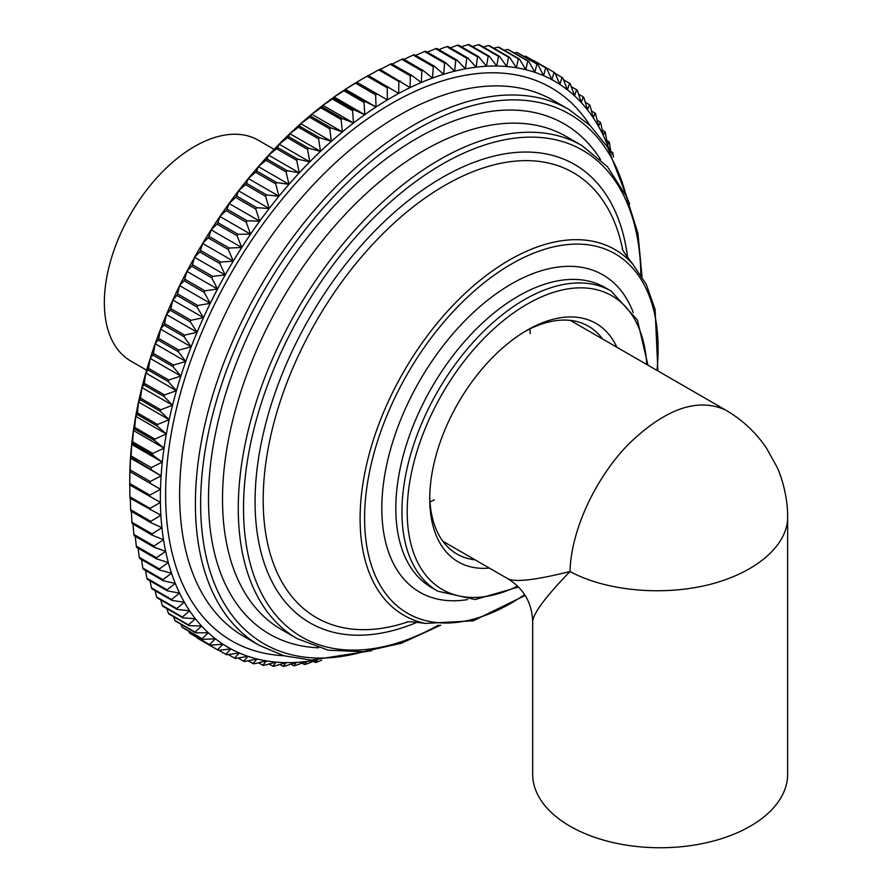 <?xml version="1.0" encoding="UTF-8"?>
<svg xmlns="http://www.w3.org/2000/svg" width="892" height="892" viewBox="0 0 892 892"><rect width="100%" height="100%" fill="white"/><g stroke="black" fill="none" stroke-linecap="round" stroke-linejoin="round"><path stroke-width="1.34" d="M726.233 410.398L725.687 410.075C697.555 397.252 664.997 408.781 628.035 444.651C594.674 479.227 571.036 530.907 569.999 571.504C605.668 590.905 662.232 596.269 708.861 584.684C755.491 573.099 787.58 545.692 787.647 517.416L787.647 774.144A127.489 73.612 0 0 1 708.939 842.148A127.489 73.612 0 0 1 569.999 826.193A127.489 73.612 0 0 1 532.658 774.144L532.658 621.657C533.226 613.361 545.67 596.637 569.999 571.504C536.07 580.012 515.364 582.431 507.894 578.774L507.882 578.763M274.112 149.365L258.256 140.211A127.489 73.612 120 0 0 130.756 213.812A127.489 73.612 120 0 0 130.767 361.037L146.623 370.191M613.428 157.137L612.982 153.625A334.21 192.951 120 0 0 612.637 152.487L611.879 154.249M610.741 151.395L612.637 152.487M610.92 152.565L609.448 142.91A334.21 192.951 120 0 0 609.046 141.817L607.597 145.229L605.378 132.718A334.21 192.951 120 0 0 604.921 131.681L603.338 135.551L600.773 123.074A334.21 192.951 120 0 0 600.26 122.104L598.554 126.441L595.655 114.009A334.21 192.951 120 0 0 595.098 113.094L593.28 117.889L590.036 105.546A334.21 192.951 120 0 0 589.422 104.687L587.516 109.939L583.926 97.685A334.21 192.951 120 0 0 583.257 96.905L581.283 102.602L577.336 90.471A334.21 192.951 120 0 0 576.622 89.746L574.582 95.89L570.289 83.904A334.21 192.951 120 0 0 569.52 83.257L567.457 89.824L562.796 78.005A334.21 192.951 120 0 0 561.982 77.426L559.897 84.428L554.88 72.787A334.21 192.951 120 0 0 554.021 72.285L551.936 79.7L546.551 68.26L526.425 56.642A334.21 192.951 -60 0 0 525.533 56.207L545.659 67.837L543.585 75.664L537.843 64.447L517.706 52.829A334.21 192.951 -60 0 0 516.78 52.472L536.906 64.09L534.865 72.319L528.766 61.347L508.63 49.729A334.21 192.951 -60 0 0 507.671 49.439L527.796 61.069L525.801 69.676L519.345 58.972L499.208 47.354A334.21 192.951 -60 0 0 498.215 47.142L518.341 58.761L516.412 67.747L509.6 57.322L489.474 45.704A334.21 192.951 -60 0 0 488.437 45.57L508.574 57.188L506.723 66.521L499.565 56.408L479.439 44.778A334.21 192.951 -60 0 0 478.368 44.734L498.505 56.352L496.766 66.03L489.251 56.218L469.125 44.6A334.21 192.951 -60 0 0 468.032 44.622L488.169 56.241L486.541 66.242L478.692 56.776L458.566 45.157A334.21 192.951 -60 0 0 457.451 45.258L477.577 56.876L476.094 67.179L467.91 58.058L447.784 46.44A334.21 192.951 -60 0 0 446.647 46.618L466.772 58.236L465.446 68.829L456.938 60.076L436.801 48.458A334.21 192.951 -60 0 0 435.653 48.703L455.779 60.333L454.619 71.193L445.788 62.819L425.651 51.201A334.21 192.951 -60 0 0 424.481 51.524L444.617 63.142L443.636 74.27L434.493 66.287L414.367 54.657A334.21 192.951 -60 0 0 413.174 55.059L433.311 66.688L432.52 78.039L423.087 70.457L402.95 58.827A334.21 192.951 -60 0 0 401.757 59.307L421.894 70.925L421.314 82.499L411.591 75.329L391.454 63.7A334.21 192.951 -60 0 0 390.25 64.246L410.387 75.876L410.041 87.628L379.892 69.264A334.21 192.951 -60 0 0 378.687 69.888L398.824 81.506L398.713 93.437L368.307 75.497A334.21 192.951 -60 0 0 367.091 76.188L387.228 87.817L387.373 99.893L356.744 82.209L367.091 76.188M606.772 140.512L609.046 141.817M602.234 130.132L604.921 131.681M597.138 120.297L600.26 122.104M591.485 111.021L595.098 113.094M585.286 102.301L589.422 104.687M578.551 94.184L583.257 96.905M571.293 86.669L576.622 89.746M563.499 79.778L569.52 83.257M555.181 73.501L561.982 77.426M533.895 60.656L554.021 72.285M523.95 56.43L525.533 56.207M514.16 52.918L516.78 52.472M504.091 50.164L507.671 49.439M493.767 48.179L498.215 47.142M483.185 46.953L488.437 45.57M472.381 46.484L478.368 44.734M461.376 46.774L468.032 44.622M450.17 47.811L457.451 45.258M438.797 49.606L446.647 46.618M427.29 52.137L435.653 48.703M415.65 55.404L424.481 51.524M403.92 59.385L413.174 55.059M392.123 64.09L401.757 59.307M379.401 69.944L390.25 64.246M368.084 75.753L378.687 69.888M129.92 496.799A334.21 192.951 -60 0 0 129.976 498.171L160.883 515.219A326.784 188.669 -60 0 1 160.404 502.408A326.784 188.669 -60 0 1 160.493 489.262A326.784 188.669 -60 0 1 161.129 475.826A326.784 188.669 -60 0 1 162.311 462.112A326.784 188.669 -60 0 1 164.05 448.163A326.784 188.669 -60 0 1 166.347 434.014A326.784 188.669 -60 0 1 169.179 419.697A326.784 188.669 -60 0 1 172.546 405.247A326.784 188.669 -60 0 1 176.438 390.707A326.784 188.669 -60 0 1 180.853 376.089A326.784 188.669 -60 0 1 185.77 361.45A326.784 188.669 -60 0 1 191.189 346.821A326.784 188.669 -60 0 1 197.087 332.225A326.784 188.669 -60 0 1 203.454 317.708A326.784 188.669 -60 0 1 210.267 303.313A326.784 188.669 -60 0 1 217.525 289.053A326.784 188.669 -60 0 1 225.197 274.981A326.784 188.669 -60 0 1 233.28 261.122A326.784 188.669 -60 0 1 241.732 247.519A326.784 188.669 -60 0 1 250.552 234.183A326.784 188.669 -60 0 1 259.706 221.171A326.784 188.669 -60 0 1 269.183 208.505A326.784 188.669 -60 0 1 278.951 196.207A326.784 188.669 -60 0 1 288.986 184.321A326.784 188.669 -60 0 1 299.266 172.87A326.784 188.669 -60 0 1 309.78 161.876A326.784 188.669 -60 0 1 320.484 151.361A326.784 188.669 -60 0 1 331.356 141.371A326.784 188.669 -60 0 1 342.383 131.916A326.784 188.669 -60 0 1 353.522 123.018A326.784 188.669 -60 0 1 364.75 114.7A326.784 188.669 -60 0 1 376.045 106.984A326.784 188.669 -60 0 1 387.373 99.893L356.744 82.209A326.784 188.669 120 0 0 345.405 89.3L355.495 83.157L375.632 94.775L376.045 106.984L345.405 89.3A326.784 188.669 120 0 0 334.11 97.016L343.922 90.761L364.059 102.39L364.75 114.7L334.11 97.016A326.784 188.669 120 0 0 322.882 105.334L332.404 99.001L352.541 110.619L353.522 123.018L322.882 105.334A326.784 188.669 120 0 0 311.743 114.232L320.975 107.832L341.101 119.45L342.383 131.916L311.743 114.232A326.784 188.669 120 0 0 300.727 123.687L309.647 117.253L329.772 128.872L331.356 141.371L300.727 123.687A326.784 188.669 120 0 0 289.844 133.677L298.452 127.221L318.578 138.851L320.484 151.361L289.844 133.677A326.784 188.669 120 0 0 279.14 144.181L287.425 137.736L307.55 149.365L309.78 161.876L279.14 144.181A326.784 188.669 120 0 0 268.637 155.175L276.576 148.763L296.713 160.382L299.266 172.87L268.637 155.175A326.784 188.669 120 0 0 258.357 166.637L265.961 160.27L286.087 171.9L288.986 184.321L258.357 166.637A326.784 188.669 120 0 0 248.31 178.523L255.569 172.234L275.706 183.864L278.951 196.207L248.31 178.523A326.784 188.669 120 0 0 238.543 190.821L245.456 184.633L265.582 196.251L269.183 208.505L238.543 190.821A326.784 188.669 120 0 0 229.066 203.488L235.633 197.422L255.759 209.04L259.706 221.171L229.066 203.488A326.784 188.669 120 0 0 219.911 216.5L226.111 210.579L246.248 222.197L250.552 234.183L219.911 216.5A326.784 188.669 120 0 0 211.103 229.835L216.946 224.07L237.071 235.689L241.732 247.519L211.103 229.835A326.784 188.669 120 0 0 202.64 243.438L208.126 237.863L228.252 249.481L233.28 261.122L202.64 243.438A326.784 188.669 120 0 0 194.567 257.297L199.685 251.923L219.822 263.541L225.197 274.981L194.567 257.297A326.784 188.669 120 0 0 186.896 271.369L191.657 266.217L211.783 277.847L217.525 289.053L186.896 271.369A326.784 188.669 120 0 0 179.638 285.63L184.042 280.724L204.168 292.342L210.267 303.313L179.638 285.63A326.784 188.669 120 0 0 172.814 300.024L176.861 295.386L196.998 307.004L203.454 317.708L172.814 300.024A326.784 188.669 120 0 0 166.447 314.542L170.138 310.182L190.275 321.8L197.087 332.225L166.447 314.542A326.784 188.669 120 0 0 160.549 329.126L163.894 325.078L184.031 336.697L191.189 346.821L160.549 329.126A326.784 188.669 120 0 0 155.141 343.766L158.129 340.03L178.266 351.649L185.77 361.45L155.141 343.766A326.784 188.669 120 0 0 150.213 358.406L152.878 355.005L173.003 366.623L180.853 376.089L150.213 358.406A326.784 188.669 120 0 0 145.809 373.012L148.128 369.957L168.254 381.586L176.438 390.707L145.809 373.012A326.784 188.669 120 0 0 141.906 387.563L143.902 384.876L164.039 396.494L172.546 405.247L141.906 387.563A326.784 188.669 120 0 0 138.539 402.013L140.222 399.705L160.348 411.323L169.179 419.697L138.539 402.013A326.784 188.669 120 0 0 135.707 416.33L137.078 414.412L157.204 426.03L166.347 434.014L135.707 416.33A326.784 188.669 120 0 0 133.421 430.479L134.48 428.963L154.617 440.581L164.05 448.163L133.421 430.479A326.784 188.669 120 0 0 131.681 444.428L132.451 443.324L152.577 454.942L162.311 462.112L131.681 444.428A326.784 188.669 120 0 0 130.488 458.131L130.979 457.451L161.129 475.826L130.488 458.131A326.784 188.669 120 0 0 129.853 471.578L160.493 489.262L129.853 471.578A326.784 188.669 120 0 0 129.741 480.041L129.741 484.902L160.404 502.408L150.057 508.418L129.92 496.799L129.775 484.724M376.045 106.984L365.263 101.565L345.126 89.936L345.405 89.3M364.75 114.7L353.734 109.727L333.608 98.109L334.11 97.016M353.522 123.018L342.294 118.502L322.157 106.884L322.882 105.334M342.383 131.916L330.954 127.857L310.817 116.239L311.743 114.232M331.356 141.371L319.737 137.781L299.612 126.162L300.727 123.687M320.484 151.361L308.699 148.239L288.562 136.621L289.844 133.677M309.78 161.876L297.828 159.211L277.702 147.593L279.14 144.181M299.266 172.87L287.179 170.673L267.054 159.044L268.637 155.175M288.986 184.321L276.776 182.592L256.64 170.963L258.357 166.637M278.951 196.207L266.63 194.935L246.493 183.317L248.31 178.523M269.183 208.505L256.773 207.691L236.636 196.062L238.543 190.821M259.706 221.171L247.229 220.803L227.092 209.185L229.066 203.488M250.552 234.183L238.008 234.261L217.882 222.643L219.911 216.5M241.732 247.519L229.155 248.032L209.029 236.402L211.103 229.835M233.28 261.122L220.681 262.07L200.555 250.44L202.64 243.438M225.197 274.981L212.608 276.342L192.471 264.723L194.567 257.297M217.525 289.053L204.948 290.825L184.811 279.196L186.896 271.369M210.267 303.313L197.723 305.477L177.586 293.847L179.638 285.63M203.454 317.708L190.955 320.261L170.818 308.632L172.814 300.024M197.087 332.225L184.655 335.136L164.529 323.517L166.447 314.542M191.189 346.821L178.846 350.088L158.709 338.458L160.549 329.126M185.77 361.45L173.527 365.062L153.402 353.433L155.141 343.766M180.853 376.089L168.733 380.025L148.596 368.396L150.213 358.406M176.438 390.707L164.451 394.944L144.314 383.326L145.809 373.012M172.546 405.247L160.705 409.785L140.579 398.155L141.906 387.563M169.179 419.697L157.505 424.503L137.379 412.885L138.539 402.013M166.347 434.014L154.862 439.076L134.725 427.446L135.707 416.33M164.05 448.163L152.766 453.448L132.64 441.83L133.421 430.479M162.311 462.112L151.239 467.609L131.113 455.99L131.681 444.428M161.129 475.826L150.28 481.513L130.143 469.894L130.488 458.131M160.493 489.262L149.878 495.127L129.753 483.509L129.853 471.578M130.667 509.733A334.21 192.951 -60 0 0 130.778 511.06L150.904 522.69L161.92 527.663A326.784 188.669 -60 0 1 160.883 515.219L150.804 521.363L130.667 509.733L130.254 497.524M131.983 522.288A334.21 192.951 -60 0 0 132.15 523.571L152.276 535.2L163.504 539.716A326.784 188.669 -60 0 1 161.92 527.663L152.108 533.907L131.983 522.288L131.358 511.406M133.856 534.419A334.21 192.951 -60 0 0 134.079 535.668L154.216 547.287L165.644 551.334A326.784 188.669 -60 0 1 163.504 539.716L153.981 546.049L133.856 534.419L133.031 524.083M136.286 546.116A334.21 192.951 -60 0 0 136.576 547.309L156.702 558.927L168.32 562.518A326.784 188.669 -60 0 1 165.644 551.334L156.412 557.734L136.286 546.116L135.272 536.36M139.275 557.333A334.21 192.951 -60 0 0 139.62 558.47L159.746 570.1L171.543 573.221A326.784 188.669 -60 0 1 168.32 562.518L159.4 568.951L139.275 557.333L138.104 548.19M142.809 568.048A334.21 192.951 -60 0 0 143.211 569.141L163.336 580.759L175.289 583.413A326.784 188.669 -60 0 1 171.543 573.221L162.935 579.666L142.809 568.048L141.505 559.563M146.879 578.239A334.21 192.951 -60 0 0 147.336 579.265L167.462 590.894L179.548 593.091A326.784 188.669 -60 0 1 175.289 583.413L167.016 589.857L146.879 578.239L145.485 570.445M151.484 587.884A334.21 192.951 -60 0 0 151.986 588.854L172.123 600.472L184.332 602.2A326.784 188.669 -60 0 1 179.548 593.091L171.61 599.502L151.484 587.884L150.023 580.815M156.591 596.949A334.21 192.951 -60 0 0 157.159 597.852L177.285 609.481L189.606 610.752A326.784 188.669 -60 0 1 184.332 602.2L176.727 608.567L156.591 596.949L155.119 590.66M162.221 605.412A334.21 192.951 -60 0 0 162.835 606.259L182.96 617.888L195.37 618.702A326.784 188.669 -60 0 1 189.606 610.752L182.347 617.041L162.221 605.412L160.772 599.937M168.332 613.272A334.21 192.951 -60 0 0 168.989 614.053L189.126 625.671L201.603 626.039A326.784 188.669 -60 0 1 195.37 618.702L188.457 624.891L168.332 613.272L166.96 608.645M174.921 620.486A334.21 192.951 -60 0 0 175.635 621.2L195.761 632.829L208.304 632.751A326.784 188.669 -60 0 1 201.603 626.039L195.047 632.116L174.921 620.486L173.695 616.773M181.968 627.054A334.21 192.951 -60 0 0 182.726 627.7L202.863 639.33L215.429 638.817A326.784 188.669 -60 0 1 208.304 632.751L202.094 638.683L181.968 627.054L180.965 624.288M189.461 632.952A334.21 192.951 -60 0 0 190.264 633.532L210.4 645.15L222.989 644.214A326.784 188.669 -60 0 1 215.429 638.817L209.587 644.582L189.461 632.952L188.758 631.179M197.377 638.17A334.21 192.951 -60 0 0 198.225 638.672L218.362 650.301L230.95 648.941A326.784 188.669 -60 0 1 222.989 644.214L217.503 649.789L197.065 637.457M230.95 648.941L225.832 654.315A334.21 192.951 120 0 0 226.724 654.75L239.301 652.977A326.784 188.669 -60 0 1 230.95 648.941L222.911 644.292M225.832 654.315L218.796 650.257M234.54 658.129A334.21 192.951 120 0 0 235.477 658.486L248.021 656.322A326.784 188.669 -60 0 1 239.301 652.977L234.54 658.129L228.307 654.527M243.616 661.228A334.21 192.951 120 0 0 244.586 661.507L257.086 658.965A326.784 188.669 -60 0 1 248.021 656.322L243.616 661.228L238.097 658.04M253.038 663.603A334.21 192.951 120 0 0 254.042 663.815L266.474 660.894A326.784 188.669 -60 0 1 257.086 658.965L253.038 663.603L248.166 660.794M262.783 665.254A334.21 192.951 120 0 0 263.809 665.387L276.163 662.12A326.784 188.669 -60 0 1 266.474 660.894L262.783 665.254L258.49 662.778M272.818 666.168A334.21 192.951 120 0 0 273.877 666.224L286.12 662.622A326.784 188.669 -60 0 1 276.163 662.12L272.818 666.168L269.061 664.005M283.132 666.357A334.21 192.951 120 0 0 284.214 666.335L296.345 662.399A326.784 188.669 -60 0 1 286.12 662.622L283.132 666.357L279.865 664.473M293.691 665.8A334.21 192.951 120 0 0 294.806 665.7L306.792 661.463A326.784 188.669 -60 0 1 296.345 662.399L293.691 665.8L290.881 664.183M314.988 660.247A326.784 188.669 -60 0 1 306.792 661.463L304.473 664.518L302.087 663.135M304.473 664.518A334.21 192.951 120 0 0 305.61 664.339L316.259 660.27M317.44 659.812L315.445 662.5L313.449 661.351M315.445 662.5A334.21 192.951 120 0 0 316.604 662.243L321.577 660.214M217.503 649.789A334.21 192.951 120 0 0 218.362 650.301M209.587 644.582A334.21 192.951 120 0 0 210.4 645.15M202.094 638.683A334.21 192.951 120 0 0 202.863 639.33M195.047 632.116A334.21 192.951 120 0 0 195.761 632.829M188.457 624.891A334.21 192.951 120 0 0 189.126 625.671M182.347 617.041A334.21 192.951 120 0 0 182.96 617.888M176.727 608.567A334.21 192.951 120 0 0 177.285 609.481M171.61 599.502A334.21 192.951 120 0 0 172.123 600.472M167.016 589.857A334.21 192.951 120 0 0 167.462 590.894M162.935 579.666A334.21 192.951 120 0 0 163.336 580.759M159.4 568.951A334.21 192.951 120 0 0 159.746 570.1M156.412 557.734A334.21 192.951 120 0 0 156.702 558.927M153.981 546.049A334.21 192.951 120 0 0 154.216 547.287M152.108 533.907A334.21 192.951 120 0 0 152.276 535.2M150.804 521.363A334.21 192.951 120 0 0 150.904 522.69M150.057 508.418A334.21 192.951 120 0 0 150.101 509.789M149.878 495.127A334.21 192.951 120 0 0 149.867 496.532M150.28 481.513A334.21 192.951 120 0 0 150.213 482.951M151.239 467.609A334.21 192.951 120 0 0 151.116 469.08M152.766 453.448A334.21 192.951 120 0 0 152.577 454.942M154.862 439.076A334.21 192.951 120 0 0 154.617 440.581M157.505 424.503A334.21 192.951 120 0 0 157.204 426.03M160.705 409.785A334.21 192.951 120 0 0 160.348 411.323M164.451 394.944A334.21 192.951 120 0 0 164.039 396.494M168.733 380.025A334.21 192.951 120 0 0 168.254 381.586M173.527 365.062A334.21 192.951 120 0 0 173.003 366.623M178.846 350.088A334.21 192.951 120 0 0 178.266 351.649M184.655 335.136A334.21 192.951 120 0 0 184.031 336.697M190.955 320.261A334.21 192.951 120 0 0 190.275 321.8M197.723 305.477A334.21 192.951 120 0 0 196.998 307.004M204.948 290.825A334.21 192.951 120 0 0 204.168 292.342M212.608 276.342A334.21 192.951 120 0 0 211.783 277.847M220.681 262.07A334.21 192.951 120 0 0 219.822 263.541M229.155 248.032A334.21 192.951 120 0 0 228.252 249.481M238.008 234.261A334.21 192.951 120 0 0 237.071 235.689M247.229 220.803A334.21 192.951 120 0 0 246.248 222.197M256.773 207.691A334.21 192.951 120 0 0 255.759 209.04M266.63 194.935A334.21 192.951 120 0 0 265.582 196.251M276.776 182.592A334.21 192.951 120 0 0 275.706 183.864M287.179 170.673A334.21 192.951 120 0 0 286.087 171.9M297.828 159.211A334.21 192.951 120 0 0 296.713 160.382M308.699 148.239A334.21 192.951 120 0 0 307.55 149.365M319.737 137.781A334.21 192.951 120 0 0 318.578 138.851M330.954 127.857A334.21 192.951 120 0 0 329.772 128.872M342.294 118.502A334.21 192.951 120 0 0 341.101 119.45M353.734 109.727A334.21 192.951 120 0 0 352.541 110.619M365.263 101.565A334.21 192.951 120 0 0 364.059 102.39M376.837 94.017A334.21 192.951 120 0 0 375.632 94.775M388.433 87.126A334.21 192.951 120 0 0 387.228 87.817M387.373 99.893A326.784 188.669 -60 0 1 398.713 93.437A326.784 188.669 -60 0 1 410.041 87.628A326.784 188.669 -60 0 1 421.314 82.499A326.784 188.669 -60 0 1 432.52 78.039A326.784 188.669 -60 0 1 443.636 74.27A326.784 188.669 -60 0 1 454.619 71.193A326.784 188.669 -60 0 1 465.446 68.829A326.784 188.669 -60 0 1 476.094 67.179A326.784 188.669 -60 0 1 486.541 66.242A326.784 188.669 -60 0 1 496.766 66.03A326.784 188.669 -60 0 1 506.723 66.521A326.784 188.669 -60 0 1 516.412 67.747A326.784 188.669 -60 0 1 525.801 69.676A326.784 188.669 -60 0 1 534.865 72.319A326.784 188.669 -60 0 1 543.585 75.664A326.784 188.669 -60 0 1 551.936 79.7A326.784 188.669 -60 0 1 559.897 84.428A326.784 188.669 -60 0 1 567.457 89.824A326.784 188.669 -60 0 1 574.582 95.89A326.784 188.669 -60 0 1 581.283 102.602A326.784 188.669 -60 0 1 587.516 109.939A326.784 188.669 -60 0 1 593.28 117.889A326.784 188.669 -60 0 1 598.554 126.441A326.784 188.669 -60 0 1 603.338 135.551A326.784 188.669 -60 0 1 607.597 145.229A326.784 188.669 -60 0 1 609.492 150.146M400.029 80.882A334.21 192.951 120 0 0 398.824 81.506M411.591 75.329A334.21 192.951 120 0 0 410.387 75.876M423.087 70.457A334.21 192.951 120 0 0 421.894 70.925M434.493 66.287A334.21 192.951 120 0 0 433.311 66.688M445.788 62.819A334.21 192.951 120 0 0 444.617 63.142M456.938 60.076A334.21 192.951 120 0 0 455.779 60.333M467.91 58.058A334.21 192.951 120 0 0 466.772 58.236M478.692 56.776A334.21 192.951 120 0 0 477.577 56.876M489.251 56.218A334.21 192.951 120 0 0 488.169 56.241M499.565 56.408A334.21 192.951 120 0 0 498.505 56.352M509.6 57.322A334.21 192.951 120 0 0 508.574 57.188M519.345 58.972A334.21 192.951 120 0 0 518.341 58.761M528.766 61.347A334.21 192.951 120 0 0 527.796 61.069M537.843 64.447A334.21 192.951 120 0 0 536.906 64.09M546.551 68.26A334.21 192.951 120 0 0 545.659 67.837M129.741 484.913A334.21 192.951 -60 0 1 129.753 483.509M130.076 471.333A334.21 192.951 -60 0 1 130.143 469.894M130.979 457.451A334.21 192.951 -60 0 1 131.113 455.99M132.451 443.324A334.21 192.951 -60 0 1 132.64 441.83M134.48 428.963A334.21 192.951 -60 0 1 134.725 427.446M137.078 414.412A334.21 192.951 -60 0 1 137.379 412.885M140.222 399.705A334.21 192.951 -60 0 1 140.579 398.155M143.902 384.876A334.21 192.951 -60 0 1 144.314 383.326M148.128 369.957A334.21 192.951 -60 0 1 148.596 368.396M152.878 355.005A334.21 192.951 -60 0 1 153.402 353.433M158.129 340.03A334.21 192.951 -60 0 1 158.709 338.458M163.894 325.078A334.21 192.951 -60 0 1 164.529 323.517M170.138 310.182A334.21 192.951 -60 0 1 170.818 308.632M176.861 295.386A334.21 192.951 -60 0 1 177.586 293.847M184.042 280.724A334.21 192.951 -60 0 1 184.811 279.196M191.657 266.217A334.21 192.951 -60 0 1 192.471 264.723M199.685 251.923A334.21 192.951 -60 0 1 200.555 250.44M208.126 237.863A334.21 192.951 -60 0 1 209.029 236.402M216.946 224.07A334.21 192.951 -60 0 1 217.882 222.643M226.111 210.579A334.21 192.951 -60 0 1 227.092 209.185M235.633 197.422A334.21 192.951 -60 0 1 236.636 196.062M245.456 184.633A334.21 192.951 -60 0 1 246.493 183.317M255.569 172.234A334.21 192.951 -60 0 1 256.64 170.963M265.961 160.27A334.21 192.951 -60 0 1 267.054 159.044M276.576 148.763A334.21 192.951 -60 0 1 277.702 147.593M287.425 137.736A334.21 192.951 -60 0 1 288.562 136.621M298.452 127.221A334.21 192.951 -60 0 1 299.612 126.162M309.647 117.253A334.21 192.951 -60 0 1 310.817 116.239M320.975 107.832A334.21 192.951 -60 0 1 322.157 106.884M332.404 99.001A334.21 192.951 -60 0 1 333.608 98.109M343.922 90.761A334.21 192.951 -60 0 1 345.126 89.936M355.495 83.157A334.21 192.951 -60 0 1 356.711 82.399M365.006 77.392L360.803 79.823A326.784 188.669 120 0 0 356.744 82.209M616.874 347.256A137.702 79.511 120 0 0 527.105 330.207A137.702 79.511 120 0 0 429.732 498.862A137.702 79.511 120 0 0 429.955 506.232A137.702 79.511 120 0 0 489.385 568.081M475.124 559.853A131.514 75.931 -60 0 1 456.972 554.021A131.514 75.931 -60 0 1 429.944 500.847A131.514 75.931 -60 0 1 429.766 496.298M524.897 331.523A131.514 75.931 -60 0 1 588.486 326.227A131.514 75.931 -60 0 1 602.624 339.027M589.88 125.293A319.358 184.376 120 0 0 328.568 150.179A319.358 184.376 120 0 0 166.124 511.785A319.358 184.376 120 0 0 283.656 655.687M517.639 586.144A169.58 97.908 -60 0 1 407.466 520.95A169.58 97.908 -60 0 1 519.189 309.056A169.58 97.908 -60 0 1 646.767 364.516M647.971 365.207L637.412 320.038L611.132 291.06A173.293 100.049 120 0 0 473.842 341.524A173.293 100.049 120 0 0 402.214 521.151A173.293 100.049 120 0 0 437.838 591.206L475.18 599.536L518.531 587.025M437.838 591.206L431.706 587.672A173.293 100.049 -60 0 1 396.093 517.616A173.293 100.049 -60 0 1 467.709 337.99A173.293 100.049 -60 0 1 604.999 287.514L611.132 291.06M363.39 651.717A305.744 176.516 -60 0 1 201.113 520.148A305.744 176.516 -60 0 1 382.757 152.131A305.744 176.516 -60 0 1 626.307 196.329M629.574 204.067L607.597 147.091L590.181 125.594L568.929 109.471A309.457 178.668 120 0 0 323.774 199.585A309.457 178.668 120 0 0 195.872 520.348A309.457 178.668 120 0 0 259.472 645.451L284.069 655.798L311.397 660.136L371.73 650.681M259.472 645.451L243.717 636.353A309.457 178.668 -60 0 1 180.117 511.25A309.457 178.668 -60 0 1 308.019 190.498A309.457 178.668 -60 0 1 553.174 100.372L568.929 109.471M600.472 159.423A294.594 170.082 120 0 0 359.431 180.875A294.594 170.082 120 0 0 208.973 515.007A294.594 170.082 120 0 0 318.511 647.804M438.585 625.102A280.98 162.221 -60 0 1 243.962 523.37A280.98 162.221 -60 0 1 433.78 169.279A280.98 162.221 -60 0 1 640.857 274.758M641.984 276.542L637.97 233.481L626.329 196.385L607.43 166.659L581.93 145.563A284.693 164.373 120 0 0 356.387 228.475A284.693 164.373 120 0 0 238.721 523.571A284.693 164.373 120 0 0 297.237 638.672L328.256 650.201L363.445 651.706L401.4 643.232L440.693 625.181M297.237 638.672L281.482 629.574A284.693 164.373 -60 0 1 222.967 514.483A284.693 164.373 -60 0 1 340.632 219.376A284.693 164.373 -60 0 1 566.175 136.465L581.93 145.563M627.678 257.799A264.656 152.8 120 0 0 423.51 189.416A264.656 152.8 120 0 0 255.491 515.832A264.656 152.8 120 0 0 417.322 622.17M524.652 594.641A207.546 119.829 -60 0 1 364.917 529.391A207.546 119.829 -60 0 1 515.554 261.735A207.546 119.829 -60 0 1 656.991 370.414M657.883 370.927L655.118 309.546L646.287 284.392L632.751 264.088A211.136 121.903 120 0 0 460.651 297.616A211.136 121.903 120 0 0 360.435 529.915A211.136 121.903 120 0 0 425.283 623.419L473.284 620.81L525.187 595.455M633.32 312.724A183.195 105.769 120 0 0 484.958 302.355A183.195 105.769 120 0 0 382.099 518.14A183.195 105.769 120 0 0 467.698 599.58M407.332 622.058A256.907 148.328 -60 0 1 263.597 513.781A256.907 148.328 -60 0 1 419.976 201.726A256.907 148.328 -60 0 1 622.594 249.214M532.647 621.668C532.067 602.947 523.805 588.642 507.882 578.774L442.845 541.221M787.636 517.416C787.993 497.368 781.214 475.425 776.921 466.917L766.384 447.94C755.669 432.252 742.111 419.63 725.687 410.075M725.753 410.119L570.345 320.384M622.226 248.299C621.891 249.392 625.392 254.644 632.751 264.088M406.362 622.192C407.131 621.356 413.442 621.769 425.283 623.419M434.359 499.866L430.011 501.973M529.948 328.892L530.294 333.719"/></g></svg>
